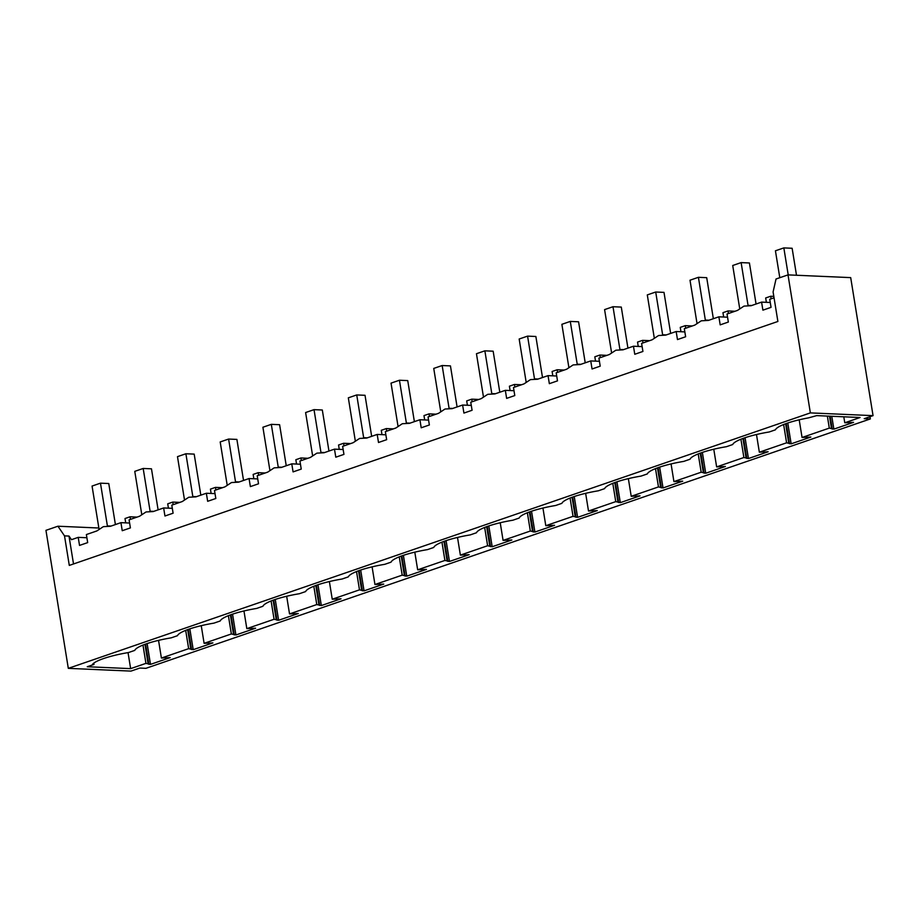 <?xml version="1.0" encoding="UTF-8"?>
<svg xmlns="http://www.w3.org/2000/svg" width="919" height="919" viewBox="0 0 919 919"><rect width="100%" height="100%" fill="white"/><g stroke="black" fill="none" stroke-linecap="round" stroke-linejoin="round"><path stroke-width="1.38" d="M130.992 671.1L68.305 668.354L45.95 530.343L57.92 526.219L64.514 535.869L69.293 565.415L777.888 321.466L773.097 291.932L776.038 278.997L788.008 274.884L850.695 277.618L873.05 415.641L864.228 418.673L870.339 418.938L145.949 668.32L139.826 668.056L130.992 671.1M68.305 668.354L810.363 412.895L873.05 415.641M130.636 668.63L87.259 666.734L93.991 664.426L92.497 664.357A39.161 7.409 170.8 0 1 128.534 652.536L134.771 650.388A39.161 7.409 170.8 0 1 171.244 637.832L177.482 635.684A39.161 7.409 170.8 0 1 213.955 623.128L220.192 620.98A39.161 7.409 170.8 0 1 256.665 608.424L262.903 606.276A39.161 7.409 170.8 0 1 299.376 593.72L305.613 591.572A39.161 7.409 170.8 0 1 342.086 579.016L348.324 576.868A39.161 7.409 170.8 0 1 384.797 564.312L391.034 562.164A39.161 7.409 170.8 0 1 427.507 549.608L433.745 547.46A39.161 7.409 170.8 0 1 470.218 534.904L476.456 532.756A39.161 7.409 170.8 0 1 512.928 520.2L519.166 518.052A39.161 7.409 170.8 0 1 555.639 505.496L561.877 503.348A39.161 7.409 170.8 0 1 598.349 490.792L604.587 488.644A39.161 7.409 170.8 0 1 641.06 476.088L647.298 473.94A39.161 7.409 170.8 0 1 683.77 461.384L690.008 459.236A39.161 7.409 170.8 0 1 726.481 446.68L732.719 444.532A39.161 7.409 170.8 0 1 769.192 431.976L775.429 429.828A39.161 7.409 170.8 0 1 808.49 417.869L816.704 415.618L860.081 417.513L844.768 422.786L853.544 422.349L833.866 429.127L829.306 428.105L802.057 437.49L810.834 437.053L791.156 443.831L786.595 442.809L759.347 452.194L768.123 451.757L748.445 458.535L743.885 457.513L716.636 466.898L725.413 466.461L705.735 473.239L701.174 472.217L673.926 481.602L682.702 481.165L663.024 487.943L658.464 486.921L631.215 496.306L639.992 495.869L620.314 502.647L615.753 501.625L588.505 511.01L597.281 510.573L577.603 517.34L573.042 516.329L545.794 525.702L554.571 525.277L534.892 532.044L530.332 531.033L503.084 540.406L511.86 539.981L492.182 546.748L487.621 545.737L460.373 555.11L469.149 554.685L449.471 561.452L444.911 560.441L417.663 569.814L426.439 569.389L406.761 576.156L402.2 575.145L374.952 584.518L383.728 584.093L364.05 590.86L359.49 589.849L332.241 599.222L341.018 598.797L321.34 605.564L316.779 604.553L289.531 613.926L298.307 613.501L278.629 620.268L274.069 619.257L246.82 628.63L255.597 628.205L235.919 634.972L231.358 633.961L204.11 643.334L212.886 642.909L193.208 649.676L188.648 648.665L161.399 658.038L170.176 657.602L150.498 664.38L145.937 663.369L130.636 668.63L128.04 652.616M810.363 412.895L788.008 274.884M98.861 528.011L57.92 526.219M870.339 418.938L869.983 416.698M93.991 664.426L93.784 663.15M844.768 422.786L843.803 416.801M833.866 429.127L831.787 416.284M832.235 429.058L830.156 416.215M831.431 428.197L829.478 416.181M829.306 428.105L827.353 416.089M802.057 437.49L799.197 419.811M791.156 443.831L787.79 423.004M789.524 443.751L786.25 423.533M788.72 442.901L785.619 423.762M786.595 442.809L783.631 424.521M759.347 452.194L756.486 434.515M748.445 458.535L745.079 437.708M746.814 458.455L743.54 438.237M746.01 457.605L742.908 438.466M743.885 457.513L740.921 439.225M716.636 466.898L713.776 449.219M705.735 473.239L702.369 452.412M704.103 473.159L700.829 452.941M703.299 472.309L700.198 453.17M701.174 472.217L698.21 453.929M673.926 481.602L671.065 463.923M663.024 487.943L659.658 467.116M661.393 487.863L658.119 467.645M660.589 487.013L657.487 467.874M658.464 486.921L655.5 468.633M631.215 496.306L628.355 478.627M620.314 502.647L616.948 481.82M618.682 502.567L615.408 482.349M617.878 501.717L614.777 482.578M615.753 501.625L612.789 483.337M588.505 511.01L585.644 493.331M577.603 517.34L574.237 496.524M575.972 517.271L572.698 497.053M575.168 516.421L572.066 497.282M573.042 516.329L570.079 498.041M545.794 525.702L542.934 508.035M534.892 532.044L531.527 511.228M533.261 531.975L529.987 511.757M532.457 531.125L529.355 511.986M530.332 531.033L527.368 512.745M503.084 540.406L500.223 522.739M492.182 546.748L488.816 525.932M490.551 546.679L487.277 526.461M489.747 545.829L486.645 526.69M487.621 545.737L484.658 527.449M460.373 555.11L457.513 537.443M449.471 561.452L446.106 540.636M447.84 561.383L444.566 541.165M447.025 560.533L443.934 541.394M444.911 560.441L441.947 542.153M417.663 569.814L414.802 552.147M406.761 576.156L403.395 555.34M405.13 576.087L401.856 555.869M404.314 575.237L401.224 556.098M402.2 575.145L399.237 556.857M374.952 584.518L372.092 566.851M364.05 590.86L360.685 570.044M362.419 590.791L359.145 570.573M361.604 589.941L358.513 570.802M359.49 589.849L356.526 571.561M332.241 599.222L329.381 581.555M321.34 605.564L317.974 584.748M319.709 605.495L316.435 585.277M318.893 604.645L315.803 585.506M316.779 604.553L313.816 586.265M289.531 613.926L286.671 596.259M278.629 620.268L275.263 599.452M276.998 620.199L273.724 599.981M276.182 619.349L273.092 600.21M274.069 619.257L271.105 600.969M246.82 628.63L243.96 610.963M235.919 634.972L232.553 614.156M234.288 634.903L231.014 614.685M233.472 634.053L230.382 614.914M231.358 633.961L228.394 615.673M204.11 643.334L201.25 625.667M193.208 649.676L189.842 628.86M191.577 649.607L188.303 629.389M190.761 648.757L187.671 629.618M188.648 648.665L185.684 630.377M161.399 658.038L158.539 640.371M150.498 664.38L147.132 643.564M148.867 664.311L145.593 644.093M148.051 663.461L144.961 644.322M145.937 663.369L142.973 645.081M64.514 535.869L68.994 536.064L71.475 539.683L78.218 537.362L86.891 537.741M73.52 563.956L68.994 536.064M774.051 297.813L769.743 299.295L771.052 307.348L762.896 310.162L761.587 302.11L751.099 305.717L743.999 306.107L737.52 310.392L727.032 313.999L728.342 322.052L720.186 324.866L718.876 316.814L708.388 320.421L701.289 320.811L694.81 325.096L684.322 328.703L685.631 336.756L677.475 339.57L676.166 331.518L665.678 335.125L658.578 335.515L652.099 339.8L641.611 343.407L642.921 351.46L634.765 354.274L633.455 346.222L622.967 349.829L615.868 350.208L609.389 354.504L598.901 358.111L600.21 366.164L592.054 368.978L590.745 360.926L580.257 364.533L573.157 364.912L566.678 369.208L556.19 372.815L557.5 380.868L549.344 383.671L548.034 375.63L537.546 379.237L530.447 379.616L523.968 383.912L513.48 387.519L514.789 395.572L506.633 398.375L505.324 390.334L494.836 393.941L487.736 394.32L481.257 398.616L470.769 402.223L472.079 410.276L463.923 413.079L462.613 405.038L452.125 408.645L445.026 409.024L438.547 413.32L428.059 416.927L429.368 424.98L421.212 427.783L419.903 419.742L409.414 423.349L402.315 423.728L395.836 428.024L385.348 431.631L386.658 439.684L378.502 442.487L377.192 434.434L366.704 438.053L359.605 438.432L353.126 442.717L342.638 446.335L343.947 454.388L335.791 457.191L334.482 449.138L323.993 452.757L316.894 453.136L310.415 457.421L299.927 461.039L301.237 469.092L293.081 471.895L291.771 463.842L281.283 467.461L274.184 467.84L267.705 472.125L257.217 475.743L258.526 483.796L250.37 486.599L249.06 478.546L238.572 482.165L231.473 482.544L224.994 486.829L214.506 490.447L215.816 498.5L207.66 501.303L206.35 493.25L195.862 496.869L188.763 497.248L182.284 501.533L171.796 505.151L173.105 513.204L164.949 516.007L163.639 507.954L153.151 511.573L146.052 511.952L139.573 516.237L129.085 519.855L130.395 527.908L122.238 530.711L120.929 522.658L110.441 526.277L103.342 526.656L96.863 530.941L86.375 534.559L87.684 542.612L79.528 545.415L78.218 537.362M773.821 296.377L770.708 296.24L771.133 298.824M137.08 517.098L130.05 516.788L125.007 518.534L125.708 522.865M761.587 302.11L770.26 302.489M718.876 316.814L727.549 317.193M676.166 331.518L684.839 331.897M633.455 346.222L642.128 346.601M590.745 360.926L599.418 361.305M548.034 375.63L556.707 376.009M505.324 390.334L513.997 390.713M462.613 405.038L471.286 405.417M419.903 419.742L428.576 420.109M377.192 434.434L385.865 434.813M334.482 449.138L343.155 449.517M291.771 463.842L300.444 464.221M249.06 478.546L257.734 478.925M206.35 493.25L215.023 493.629M163.639 507.954L172.312 508.333M120.929 522.658L129.602 523.037M770.708 296.24L765.665 297.974L766.377 302.317M179.791 502.394L172.761 502.084L167.718 503.83L168.418 508.161M222.501 487.69L215.471 487.38L210.428 489.126L211.129 493.457M265.212 472.986L258.182 472.676L253.139 474.422L253.839 478.765M307.922 458.282L300.892 457.972L295.849 459.718L296.55 464.061M350.633 443.578L343.603 443.28L338.56 445.014L339.26 449.357M393.343 428.874L386.313 428.576L381.27 430.31L381.971 434.653M436.054 414.17L429.024 413.872L423.981 415.606L424.681 419.949M478.765 399.466L471.734 399.168L466.691 400.902L467.392 405.245M521.475 384.762L514.445 384.464L509.402 386.198L510.102 390.541M564.186 370.058L557.155 369.76L552.112 371.494L552.813 375.837M606.896 355.354L599.866 355.056L594.823 356.79L595.523 361.133M649.607 340.662L642.576 340.352L637.533 342.086L638.245 346.429M692.317 325.958L685.287 325.648L680.244 327.382L680.956 331.725M735.028 311.254L727.997 310.944L722.954 312.678L723.667 317.021M130.05 516.788L130.475 519.373M727.997 310.944L728.422 313.528M685.287 325.648L685.712 328.232M642.576 340.352L643.001 342.936M599.866 355.056L600.291 357.64M557.155 369.76L557.58 372.344M514.445 384.464L514.87 387.048M471.734 399.168L472.159 401.752M429.024 413.872L429.449 416.456M386.313 428.576L386.738 431.149M343.603 443.28L344.028 445.853M300.892 457.972L301.317 460.557M258.182 472.676L258.607 475.261M215.471 487.38L215.896 489.965M172.761 502.084L173.186 504.669M796.497 275.252L792.132 248.268L783.838 247.9L775.429 250.795L779.794 277.71M783.838 247.9L788.215 274.884M756.061 304.005L749.422 262.972L741.128 262.604L732.719 265.499L739.68 308.451M741.128 262.604L748.055 305.384M713.351 318.709L706.711 277.676L698.417 277.308L690.008 280.203L696.97 323.155M698.417 277.308L705.344 320.088M670.64 333.413L664 292.38L655.706 292.012L647.298 294.907L654.259 337.859M655.706 292.012L662.633 334.792M627.93 348.117L621.29 307.084L612.996 306.716L604.587 309.611L611.549 352.563M612.996 306.716L619.923 349.496M585.219 362.821L578.579 321.788L570.285 321.42L561.877 324.315L568.838 367.267M570.285 321.42L577.212 364.2M542.509 377.525L535.869 336.492L527.575 336.124L519.166 339.019L526.127 381.971M527.575 336.124L534.502 378.904M499.798 392.229L493.158 351.196L484.864 350.828L476.456 353.723L483.417 396.675M484.864 350.828L491.791 393.608M457.088 406.933L450.448 365.9L442.154 365.532L433.745 368.427L440.706 411.379M442.154 365.532L449.081 408.312M414.377 421.637L407.737 380.604L399.443 380.236L391.034 383.131L397.996 426.083M399.443 380.236L406.37 423.016M371.667 436.341L365.027 395.296L356.733 394.94L348.324 397.835L355.285 440.787M356.733 394.94L363.66 437.72M328.956 451.045L322.316 410L314.022 409.644L305.613 412.539L312.575 455.491M314.022 409.644L320.949 452.424M286.246 465.749L279.606 424.704L271.312 424.348L262.903 427.243L269.864 470.195M271.312 424.348L278.239 467.128M243.535 480.453L236.895 439.408L228.601 439.052L220.192 441.947L227.154 484.899M228.601 439.052L235.528 481.832M200.824 495.157L194.185 454.112L185.891 453.756L177.482 456.651L184.443 499.591M185.891 453.756L192.818 496.536M158.114 509.861L151.474 468.816L143.18 468.46L134.771 471.355L141.733 514.295M143.18 468.46L150.107 511.24M115.403 524.565L108.764 483.52L100.47 483.164L92.061 486.059L99.022 528.999M100.47 483.164L107.397 525.944M751.662 305.522L748.767 305.395M708.951 320.226L706.056 320.099M666.241 334.93L663.346 334.803M623.53 349.634L620.635 349.507M580.819 364.338L577.925 364.211M538.109 379.042L535.214 378.915M495.398 393.746L492.504 393.619M452.688 408.45L449.793 408.323M409.977 423.154L407.083 423.027M367.267 437.858L364.372 437.731M324.556 452.562L321.661 452.435M281.846 467.266L278.951 467.139M239.135 481.97L236.24 481.843M196.425 496.674L193.53 496.547M153.714 511.378L150.819 511.251M111.004 526.07L108.109 525.944"/></g></svg>
